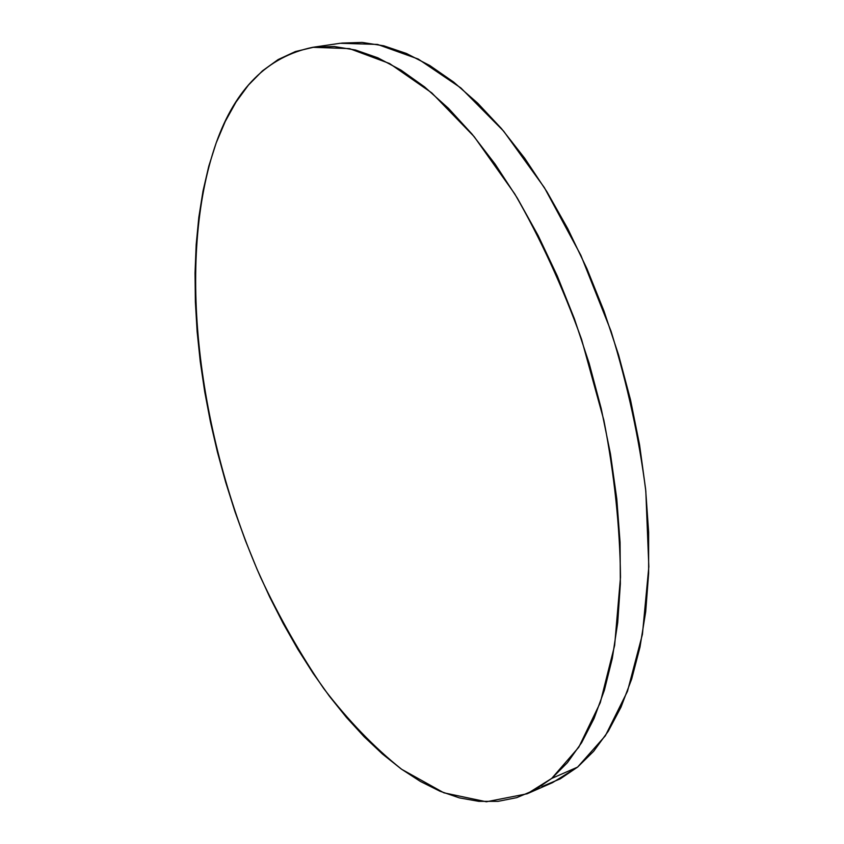 <?xml version="1.0" encoding="UTF-8"?>
<svg xmlns="http://www.w3.org/2000/svg" width="844" height="844" viewBox="0 0 844 844"><rect width="100%" height="100%" fill="white"/><g stroke="black" fill="none" stroke-linecap="round" stroke-linejoin="round"><path stroke-width="1.27" d="M527.342 793.698L552.546 782.631L577.591 767.101L551.691 778.432L527.131 793.793L486.387 801.779L443.912 792.822L401.691 769.317C374.187 747.425 348.192 720.502 323.716 688.525C300.38 654.374 279.311 617.27 260.532 577.201C198.066 435.314 175.383 260.184 216.191 142.91C235.444 88.546 267.622 56.675 312.744 47.306L349.469 48.614L389.601 63.543L431.769 92.882L474.191 136.675L514.766 193.92C540.255 238.124 562.515 286.57 581.548 339.277L603.861 420.217C614.421 474.877 619.96 527.215 620.498 577.243L614.643 645.386L600.295 702.619L578.794 747.214L551.691 778.432L577.591 767.101L605.338 735.799L627.472 691.31L642.421 634.371L648.836 566.735L645.818 491.134C639.066 437.888 627.472 384.569 611.045 331.196L580.894 255.352L544.38 187.621L503.625 131.126L460.887 87.955L418.265 59.059L377.563 44.437L340.206 43.276L312.808 47.296M341.641 43.086L362.108 42.422L383.767 45.808L406.418 53.467L429.818 65.537L453.682 82.1L477.683 103.147L501.484 128.594L524.694 158.239L546.933 191.767L567.812 228.766L586.939 268.708L603.956 310.982L618.568 354.913L630.489 399.75L639.552 444.746L645.618 489.14L648.635 532.205L648.635 573.287L645.692 611.773L639.974 647.179L631.66 679.082L620.994 707.177L608.239 731.284L593.68 751.265L577.591 767.101L560.268 778.833L541.964 786.576M216.191 142.91L225.253 121.452L235.982 102.103L248.389 85.138L262.452 70.854L278.14 59.565L295.4 51.547L314.147 47.106L334.266 46.515L355.577 50.028L377.912 57.846L401.016 70.126L424.627 86.943L448.428 108.296L472.049 134.101L495.143 164.147L517.319 198.108L538.166 235.582L557.314 276.03L574.405 318.821L589.133 363.268L601.223 408.612L610.486 454.093L616.785 498.941L620.066 542.418L620.351 583.848L617.713 622.629L612.322 658.267L604.346 690.339L594.028 718.55L581.632 742.688L567.421 762.659L551.691 778.432L534.706 790.058L516.75 797.643L498.065 801.346L478.896 801.357L459.442 797.896L439.914 791.197L420.481 781.491L401.301 769.032L382.49 754.051L364.175 736.78L346.462 717.442L329.445 696.258L313.187 673.417L297.753 649.12L283.225 623.537L269.626 596.845L257.03 569.204L245.477 540.761L234.991 511.686L225.643 482.093L217.446 452.141L210.451 421.968L204.712 391.732L200.25 361.548L197.127 331.597L195.375 302.025L195.038 273.002L196.177 244.718L198.815 217.351L203.003 191.103L208.784 166.215L216.191 142.91"/></g></svg>

